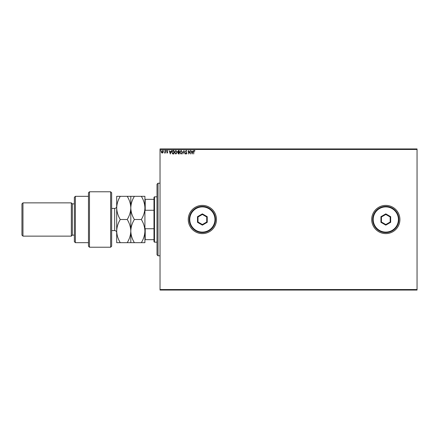 <?xml version="1.0" encoding="UTF-8"?>
<svg xmlns="http://www.w3.org/2000/svg" width="439" height="439" viewBox="0 0 439 439"><rect width="100%" height="100%" fill="white"/><g stroke="black" fill="none" stroke-linecap="round" stroke-linejoin="round"><path stroke-width="0.66" d="M371.696 219.5A14.108 14.108 0 0 0 385.804 233.608A14.108 14.108 0 0 0 399.918 219.5A14.108 14.108 0 0 0 385.804 205.392A14.108 14.108 0 0 0 371.696 219.5M188.254 219.5A14.108 14.108 0 0 0 202.368 233.608A14.108 14.108 0 0 0 216.476 219.5A14.108 14.108 0 0 0 202.368 205.392A14.108 14.108 0 0 0 188.254 219.5M417.05 290.053L160.032 290.053L160.032 289.548L417.05 289.548L417.05 290.053M417.05 149.452L160.032 149.452L160.032 148.947L417.05 148.947L417.05 289.548M162.979 152.657L162.249 153.079L161.519 152.657L161.256 151.74L162.249 150.412L163.242 151.74L162.979 152.657M165.327 150.456L165.327 153.035L165.053 152.657L164.581 153.079L165.327 150.456M167.204 153.079L166.683 152.717L167.451 152.415L166.683 151.159L167.254 150.412L167.813 150.764L166.952 151.142L167.72 152.404L167.204 153.079M173.142 150.456L173.965 150.456L173.965 153.985L172.587 153.859L171.792 152.179C171.753 151.159 172.203 150.588 173.142 150.456M179.211 150.456L179.211 153.985L178.711 153.985L177.899 153.112L178.229 152.36L177.674 151.46L178.503 150.456L179.211 150.456M183.957 150.456L185.088 153.985L183.936 151.312L182.783 153.985L183.957 150.456M190.109 150.456L190.378 153.985L188.616 151.356L188.347 153.985L188.347 150.456L190.109 153.085L190.109 150.456M193.956 151.642L193.681 153.985L193.681 151.603L194.329 150.368L194.993 150.775L194.856 151.049L194.329 150.731L193.956 151.642M160.032 149.452L160.032 289.548M192.101 153.985L190.921 150.456L191.58 151.587L192.573 151.587L193.231 150.456L192.101 153.985M186.196 150.368L186.987 151.137L186.213 150.731L185.724 151.329L186.805 153.255L186.18 154.078L185.494 153.48L185.708 153.26L186.18 153.716L186.537 153.266L185.45 151.323L186.196 150.368M182.465 152.207L181.126 154.078L179.754 152.223L181.104 150.368L182.465 152.207M177.219 152.207L175.88 154.078L174.508 152.223L175.858 150.368L177.219 152.207M170.299 153.985L169.125 150.456L169.783 151.587L170.771 151.587L171.429 150.456L170.299 153.985M166.183 150.709L165.958 151L165.733 150.709L165.958 150.412L166.183 150.709M164.104 150.709L163.879 151L163.654 150.709L163.879 150.412L164.104 150.709M160.712 150.709L160.487 151L160.257 150.709L160.487 150.412L160.712 150.709M191.695 151.949L192.079 153.134L192.458 151.949L191.695 151.949M180.023 152.223L181.115 153.716L182.196 152.207L181.115 150.731L180.023 152.223M178.657 153.623L178.936 152.492L178.168 153.107L178.657 153.623M178.799 152.13L178.936 150.818L178.629 150.818L177.943 151.46L178.799 152.13M174.777 152.223L175.869 153.716L176.95 152.207L175.869 150.731L174.777 152.223M173.69 153.623L173.69 150.818L172.675 150.912L172.066 152.179L172.736 153.524L173.69 153.623M169.898 151.949L170.277 153.134L170.656 151.949L169.898 151.949M161.525 151.74L162.249 152.767L162.973 151.74L162.249 150.731L161.525 151.74M158.018 255.783L157.008 254.779L157.008 184.221L158.018 183.217L158.018 255.783L160.032 255.783M154.49 242.18L153.985 241.675L153.985 197.325L154.49 196.82L154.49 242.18L157.008 242.18M153.985 210.265L145.216 210.265L144.914 211.016M144.914 227.984L145.216 228.735L145.216 239.656L144.914 239.656M153.985 228.735L145.216 228.735M144.914 199.344L145.216 199.344L145.216 210.265M153.985 199.344L145.216 199.344M153.985 239.656L145.216 239.656M110.644 191.783L111.654 192.792L111.654 246.208L110.644 247.217L110.644 191.783L89.479 191.783L89.479 247.217L110.644 247.217M75.371 242.679L74.361 241.675L74.361 197.325L75.371 196.321L75.371 242.679L88.469 242.679M74.361 235.123L72.347 235.123L72.347 203.877L71.337 202.867L71.337 236.133L22.96 236.133L22.96 202.867L71.337 202.867M22.96 236.133L21.95 235.123L21.95 203.877L22.96 202.867M89.479 247.217L88.469 246.208L88.469 192.792L89.479 191.783M120.281 196.321C118.025 199.975 116.829 203.839 116.692 207.91C116.84 212.026 118.036 215.889 120.281 219.5C118.031 223.127 116.84 226.99 116.692 231.09C116.834 235.178 118.031 239.046 120.281 242.679L116.692 242.679L116.692 196.321L127.217 196.321C129.461 199.926 130.657 203.789 130.806 207.91C130.943 203.839 132.139 199.975 134.389 196.321L141.331 196.321C143.569 199.926 144.766 203.789 144.914 207.91C144.777 211.982 143.58 215.845 141.331 219.5C143.575 223.138 144.771 227.001 144.914 231.09C144.771 235.189 143.575 239.052 141.331 242.679L144.914 242.679L144.914 196.321L141.331 196.321M130.806 242.679L130.806 231.09C130.657 235.189 129.467 239.052 127.217 242.679L134.389 242.679C132.144 239.041 130.948 235.178 130.806 231.09C130.948 226.99 132.144 223.127 134.389 219.5C132.15 215.889 130.954 212.026 130.806 207.91L130.806 196.321L127.217 196.321M134.389 219.5L141.331 219.5M134.389 196.321L130.806 196.321M134.389 242.679L141.331 242.679M130.806 231.09L130.806 207.91C130.668 211.982 129.472 215.845 127.217 219.5C129.467 223.138 130.663 227.001 130.806 231.09M120.281 219.5L127.217 219.5M120.281 242.679L127.217 242.679M214.962 219.5A12.599 12.599 0 0 0 202.368 206.901A12.599 12.599 0 0 0 189.769 219.5A12.599 12.599 0 0 0 202.368 232.099A12.599 12.599 0 0 0 214.962 219.5M189.264 219.5A13.104 13.104 0 0 1 202.368 206.396A13.104 13.104 0 0 1 215.467 219.5A13.104 13.104 0 0 1 202.368 232.604A13.104 13.104 0 0 1 189.264 219.5M197.495 222.315L197.495 216.685L202.368 213.875L207.235 216.685L207.235 222.315L202.368 225.125L197.495 222.315L198 222.024L202.368 224.543L206.731 222.024L206.731 216.976L202.368 214.457L198 216.976L198 222.024M202.368 225.125L202.368 224.543M206.731 222.024L207.235 222.315M206.731 216.976L207.235 216.685M202.368 214.457L202.368 213.875M197.495 216.685L198 216.976M398.403 219.5A12.599 12.599 0 0 0 385.804 206.901A12.599 12.599 0 0 0 373.205 219.5A12.599 12.599 0 0 0 385.804 232.099A12.599 12.599 0 0 0 398.403 219.5M372.7 219.5A13.104 13.104 0 0 1 385.804 206.396A13.104 13.104 0 0 1 398.908 219.5A13.104 13.104 0 0 1 385.804 232.604A13.104 13.104 0 0 1 372.7 219.5M380.931 222.315L380.931 216.685L385.804 213.875L390.677 216.685L390.677 222.315L385.804 225.125L380.931 222.315L381.436 222.024L385.804 224.543L390.172 222.024L390.172 216.976L385.804 214.457L381.436 216.976L381.436 222.024M385.804 225.125L385.804 224.543M390.172 222.024L390.677 222.315M390.172 216.976L390.677 216.685M385.804 214.457L385.804 213.875M380.931 216.685L381.436 216.976M111.654 230.585L114.678 230.585L114.678 208.415C115.901 208.295 116.576 207.62 116.692 206.396M158.018 183.217L160.032 183.217M154.49 196.82L157.008 196.82M72.347 203.877L74.361 203.877M75.371 196.321L88.469 196.321M72.347 235.123L71.337 236.133M114.678 230.585C115.901 230.705 116.576 231.38 116.692 232.604M111.654 208.415L114.678 208.415"/></g></svg>
